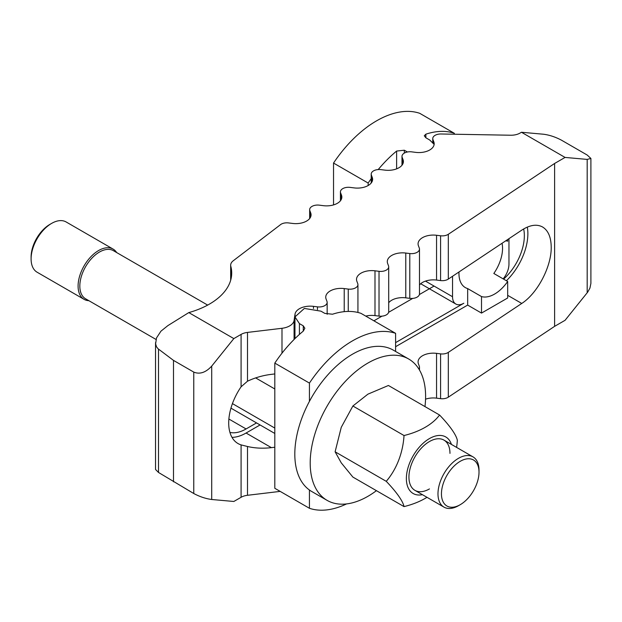 <?xml version="1.0" encoding="UTF-8"?>
<svg xmlns="http://www.w3.org/2000/svg" width="622" height="622" viewBox="0 0 622 622"><rect width="100%" height="100%" fill="white"/><g stroke="black" fill="none" stroke-linecap="round" stroke-linejoin="round"><path stroke-width="0.93" d="M229.946 432.414A39.894 23.037 120 0 0 246.079 428.955L256.536 422.921M503.595 279.123A39.894 23.037 120 0 0 524.346 235.722A39.894 23.037 120 0 0 523.654 228.958M231.998 437.352A44.885 25.914 120 0 0 246.079 433.029L260.066 424.95M274.807 447.234L271.394 447.646C262.974 448.625 255.004 448.244 247.494 446.495L241.087 444.893A44.885 25.914 -60 0 1 238.001 443.54A44.885 25.914 -60 0 1 228.702 422.999A44.885 25.914 -60 0 1 241.087 386.806L247.494 381.208C255.004 377.663 262.974 375.377 271.394 374.351L274.807 373.939M419.485 284.962A15.231 8.794 180 0 1 436.551 280.063L440.578 280.576A7.977 4.611 0 0 0 448.306 279.091L521.749 230.148C529.835 224.931 536.778 223.881 542.586 226.999C548.207 230.474 551.084 237.2 551.216 247.167C551.551 266.535 537.501 293.366 521.749 303.45L448.306 352.386A7.977 4.611 180 0 1 440.578 353.871L436.551 353.358A15.231 8.794 0 0 0 418.07 361.957A15.231 8.794 0 0 0 418.419 363.831L419.298 366.156A7.977 4.611 180 0 1 419.485 367.135A7.977 4.611 180 0 1 418.831 368.963M506.417 280.747A44.885 25.914 120 0 0 527.876 233.685A44.885 25.914 120 0 0 527.308 227.108M434.07 286.066L419.383 294.548M412.72 298.397L388.61 312.314M381.947 316.163L373.9 320.812M440.99 133.987L510.654 135.231A12.697 7.332 0 0 0 520.023 133.092L521.461 132.261L543.581 134.235C549.568 135.028 555.547 137.027 561.534 140.214L587.184 155.026L590.9 158.454L587.184 159.403L565.064 157.428L554.614 163.462L448.306 234.3A7.977 4.611 180 0 1 440.578 235.777L436.551 235.272A15.231 8.794 0 0 0 418.07 243.863A15.231 8.794 0 0 0 418.419 245.744L419.298 248.069A7.977 4.611 180 0 1 419.485 249.049A7.977 4.611 180 0 1 409.797 253.551L405.777 253.045A15.231 8.794 0 0 0 387.288 261.637A15.231 8.794 0 0 0 387.646 263.51L388.525 265.835A7.977 4.611 180 0 1 388.703 266.815A7.977 4.611 180 0 1 379.023 271.316L374.996 270.811A15.231 8.794 0 0 0 356.515 279.402A15.231 8.794 0 0 0 356.865 281.276L357.743 283.601A7.977 4.611 180 0 1 357.93 284.588A7.977 4.611 180 0 1 348.25 289.082L344.223 288.577A15.231 8.794 0 0 0 325.741 297.168A15.231 8.794 0 0 0 326.091 299.05L326.97 301.375A7.977 4.611 180 0 1 327.156 302.354A7.977 4.611 180 0 1 317.469 306.856L313.449 306.351A15.231 8.794 0 0 0 295.022 314.18L294.082 320.431A15.231 8.794 180 0 1 281.991 328.292L247.494 332.412A12.697 7.332 0 0 0 241.087 334.403L233.833 338.593L211.713 366.109C205.727 372.57 199.748 374.561 193.761 372.096L173.499 360.395L158.112 348.81L156.534 346.843L155.601 343.818L156.503 337.94L160.958 331.161L167.878 325.617L188.8 312.594A76.164 43.975 0 0 0 231.711 273.035A76.164 43.975 0 0 0 230.816 266.309A12.697 7.332 180 0 1 230.669 265.19A12.697 7.332 180 0 1 233.234 260.773L280.11 224.97A7.977 4.611 180 0 1 288.561 222.933L292.589 223.438A15.231 8.794 0 0 0 311.07 214.847A15.231 8.794 0 0 0 310.72 212.965L309.842 210.648A7.977 4.611 180 0 1 309.655 209.661A7.977 4.611 180 0 1 319.335 205.159L323.362 205.672A15.231 8.794 0 0 0 341.843 197.073A15.231 8.794 0 0 0 341.494 195.199L340.615 192.874A7.977 4.611 180 0 1 340.428 191.895A7.977 4.611 180 0 1 350.116 187.393L354.136 187.898A15.231 8.794 0 0 0 372.617 179.307A15.231 8.794 0 0 0 372.267 177.433L371.388 175.109A7.977 4.611 180 0 1 371.21 174.121A7.977 4.611 180 0 1 380.889 169.627L384.917 170.133A15.231 8.794 0 0 0 403.398 161.541A15.231 8.794 0 0 0 403.048 159.66L402.17 157.343A7.977 4.611 180 0 1 401.983 156.355A7.977 4.611 180 0 1 411.663 151.854L415.69 152.367A15.231 8.794 0 0 0 434.172 143.768A15.231 8.794 0 0 0 433.822 141.894L432.943 139.569A7.977 4.611 180 0 1 432.757 138.589A7.977 4.611 180 0 1 440.99 133.987M395.6 346.703L467.666 305.091L467.666 288.585A30.828 17.797 -60 0 1 465.334 287.597A30.828 17.797 -60 0 1 458.95 273.478A30.828 17.797 -60 0 1 458.989 271.977M388.703 302.727A15.231 8.794 180 0 1 405.777 297.837L409.797 298.342A7.977 4.611 0 0 0 419.485 293.841L419.485 249.049M365.759 316.108A15.231 8.794 180 0 1 374.996 315.603L379.023 316.108A7.977 4.611 0 0 0 388.703 311.606L388.703 266.815M395.6 342.629L463.818 303.241A15.962 9.213 -60 0 1 455.84 304.034A15.962 9.213 -60 0 1 452.536 296.725L452.536 276.269M590.9 158.454L590.9 283.375L589.936 288.126L587.673 292.161L565.064 320.307L554.614 326.34L448.306 397.178L448.306 352.386M554.614 326.34L554.614 163.462M425.557 399.168A15.231 8.794 0 0 1 436.551 398.15L440.578 398.663A7.977 4.611 0 0 0 448.306 397.178M155.539 342.683L155.539 469.478L158.509 472.463L193.761 493.518C199.748 496.706 205.727 498.696 211.713 499.497L233.833 501.472L241.087 497.289A12.697 7.332 0 0 1 247.494 495.291L280.164 491.388M565.064 157.428L521.461 132.261M188.8 312.594L233.833 338.593M173.499 481.817L173.499 360.395M360.978 313.348A97.926 56.54 120 0 0 332.513 314.227L324.816 313.395L320.968 311.171L304.368 308.434L294.96 316.909L299.423 323.611L303.272 325.835L304.866 328.268L303.272 331.106A97.926 56.54 120 0 0 274.807 363.1L309.429 383.09A97.926 56.54 -60 0 1 395.6 333.338L360.978 313.348M346.524 503.929A97.926 56.54 -60 0 1 309.429 508.283L274.807 488.293L274.807 363.1M309.429 508.283L309.429 490.012M309.429 401.361L309.429 383.09M395.6 351.453L395.6 333.338M505.74 240.823A30.828 17.797 -60 0 1 507.676 241.204L507.676 239.532M502.055 243.272A30.828 17.797 -60 0 1 502.545 248.31A30.828 17.797 -60 0 1 493.829 273.478L507.676 281.478A30.828 17.797 -60 0 1 481.514 296.577L467.666 288.585M508.959 238.677L508.959 264.156A15.962 9.213 -60 0 1 503.167 278.874M481.514 296.577L481.514 313.091L507.676 297.985L507.676 281.478M481.514 313.091L467.666 305.091M433.822 141.894L433.822 144.063L429.709 140.004L425.86 137.781L424.274 135.783L425.86 134.173A97.926 56.54 -60 0 1 454.332 133.295L454.332 134.22M454.332 133.295L419.71 113.305A97.926 56.54 120 0 0 333.532 163.057L368.162 183.047A97.926 56.54 -60 0 1 371.21 178.646M378.223 169.549A97.926 56.54 -60 0 1 396.626 151.053L404.323 150.221L407.394 151.993M368.162 183.047L368.162 185.527M333.532 163.057L333.532 204.91M424.974 406.594A81.606 47.117 120 0 0 425.603 396.377A81.606 47.117 120 0 0 408.708 359.018L393.314 350.139A81.606 47.117 120 0 0 330.43 372.003A81.606 47.117 120 0 0 294.812 454.13A81.606 47.117 120 0 0 311.708 491.489L327.102 500.368A81.606 47.117 120 0 0 376.427 490.672M408.708 359.018A81.606 47.117 120 0 0 345.816 380.882A81.606 47.117 120 0 0 310.199 463.009A81.606 47.117 120 0 0 327.102 500.368M429.452 488.923A29.016 16.755 -60 0 1 408.934 477.074A29.016 16.755 -60 0 1 429.452 441.542A29.016 16.755 -60 0 1 449.97 453.384M426.987 497.312A66.881 38.611 180 0 1 404.028 506.603L352.884 477.082L341.253 462.854L335.11 451.797L341.253 427.314L352.884 406.003L367.905 394.161L388.416 385.484L439.56 415.014A66.881 14.135 38.8 0 1 457.333 440.29A66.881 52.746 95.1 0 1 456.587 447.397M404.028 506.603A66.881 14.135 -141.2 0 0 386.254 481.327A66.881 52.746 -84.9 0 0 404.028 435.532A66.881 38.611 0 0 0 439.56 415.014M451.44 444.419A32.639 18.847 120 0 0 429.452 438.58A32.639 18.847 120 0 0 406.648 474.291A32.639 18.847 120 0 0 422.424 494.677M404.028 435.532L352.884 406.003M386.254 481.327L335.11 451.797M460.233 504.691L458.492 505.694A29.016 16.755 120 0 1 443.984 507.124A29.016 16.755 120 0 1 437.981 493.845A29.016 16.755 120 0 1 450.647 464.642A29.016 16.755 120 0 1 473 456.867A29.016 16.755 120 0 1 479.01 470.154L479.01 472.16A26.559 15.332 120 0 0 460.233 461.314A26.559 15.332 120 0 0 441.449 493.845A26.559 15.332 120 0 0 460.233 504.691A26.559 15.332 120 0 0 479.01 472.16M207.67 305.099L113.375 250.658A27.788 16.048 120 0 0 91.963 258.099A27.788 16.048 120 0 0 79.826 286.066A27.788 16.048 120 0 0 85.587 298.785L155.998 339.441M116.679 252.563A29.016 16.755 120 0 0 113.118 249.095A29.016 16.755 120 0 0 90.758 256.863A29.016 16.755 120 0 0 78.092 286.066A29.016 16.755 120 0 0 84.102 299.353A29.016 16.755 120 0 0 88.892 300.698M113.118 249.095L66.126 221.961A29.016 16.755 120 0 0 51.618 223.399A29.016 16.755 120 0 0 31.1 258.939L31.1 256.933A26.559 15.332 120 0 1 49.884 224.402L51.618 223.399M31.1 258.939A29.016 16.755 120 0 0 37.11 272.218L84.102 299.353M228.88 419.026L246.079 428.955M246.079 433.029L271.394 447.646M507.676 295.326L521.749 303.45M432.943 142.625L432.943 139.569M402.17 165.001L402.17 157.343M403.048 163.415L403.048 159.66M371.388 182.767L371.388 175.109M372.267 181.181L372.267 177.433M340.615 200.541L340.615 192.874M341.494 198.954L341.494 195.199M309.842 218.306L309.842 210.648M310.72 216.72L310.72 212.965M230.816 279.76L230.816 266.309M448.306 279.091L448.306 234.3M440.578 398.663L440.578 353.871M436.551 398.15L436.551 353.358M247.494 495.291L247.494 446.495M241.087 497.289L241.087 444.893M241.087 386.806L241.087 334.403M211.713 499.497L211.713 366.109M247.494 381.208L247.494 332.412M281.991 353.172L281.991 328.292M294.082 339.48L294.082 320.431M295.022 316.069L295.022 314.18M313.449 308.52L313.449 306.351M317.469 309.585L317.469 306.856M344.223 311.669L344.223 288.577M348.25 311.428L348.25 289.082M374.996 315.603L374.996 270.811M379.023 316.108L379.023 271.316M405.777 297.837L405.777 253.045M409.797 298.342L409.797 253.551M436.551 280.063L436.551 235.272M440.578 280.576L440.578 235.777M587.184 292.791L587.184 159.403M193.761 493.518L193.761 372.096M158.509 472.463L158.509 349.129M274.807 428.068L232.434 403.608M274.807 388.975L255.642 377.912M303.272 331.106L303.272 325.835M299.423 334.418L299.423 323.611M425.487 281.113L452.536 296.725M425.86 134.173L425.86 137.781M404.323 150.221L404.323 153.098M396.626 151.053L396.626 168.85M432.757 138.589L432.757 142.407M401.983 156.355L401.983 165.234M371.21 174.121L371.21 183.008M340.428 191.895L340.428 200.774M309.655 209.661L309.655 218.54M230.669 265.19L230.669 280.297M419.485 367.135L419.485 370.036M327.156 302.354L327.156 314.281M357.93 284.588L357.93 312.469M230.956 408.149L274.807 433.464M294.96 316.909L294.96 338.609M455.84 304.034L420.682 283.733M473 456.867L443.96 440.104M443.984 507.124L414.944 490.361"/></g></svg>
